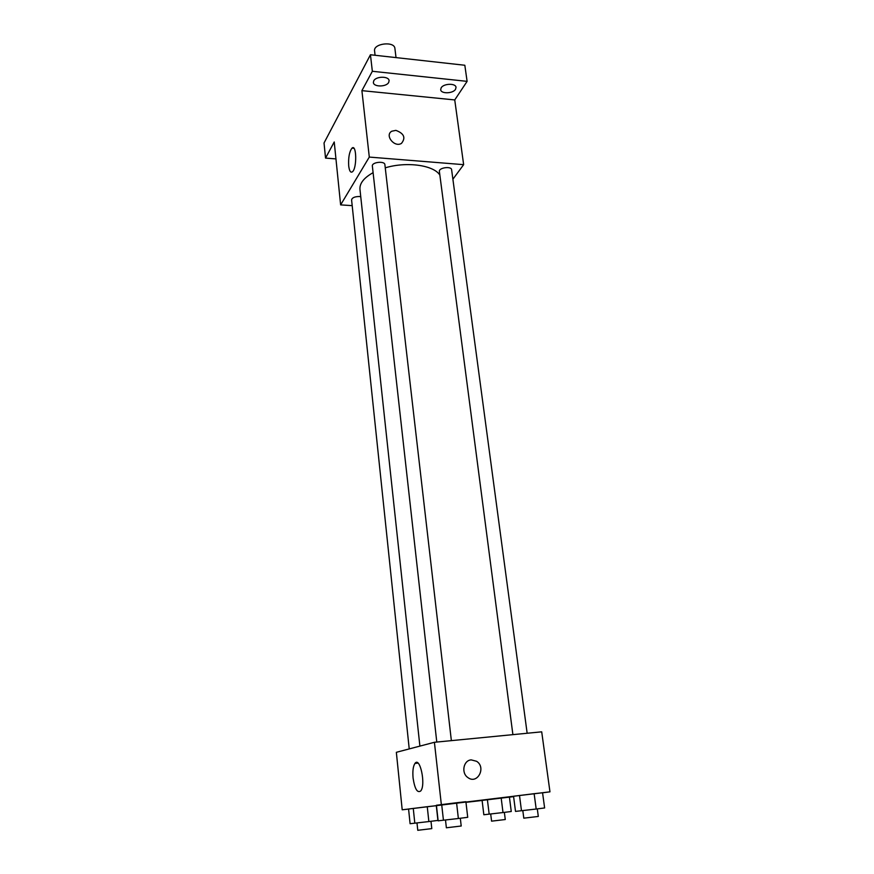 <?xml version="1.0" encoding="UTF-8"?>
<svg xmlns="http://www.w3.org/2000/svg" width="874" height="874" viewBox="0 0 874 874"><rect width="100%" height="100%" fill="white"/><g stroke="black" fill="none" stroke-linecap="round" stroke-linejoin="round"><path stroke-width="1.31" d="M396.031 57.608L394.906 48.474C394.524 40.881 373.165 43.427 374.575 50.9L375.077 55.281M335.955 158.915L325.532 158.085L324.036 142.975L370.445 54.756L464.826 65.255L467.109 81.358L454.742 99.931L463.646 164.662L452.896 179.214M335.419 153.704L335.179 151.278M325.532 158.085L334.229 141.97L340.631 204.887L369.298 157.08L361.902 90.645L372.346 71.286L370.445 54.756M348.704 165.962C348.245 157.604 349.338 151.661 351.982 148.143C356.636 143.565 357.095 168.398 352.408 171.807C350.594 172.976 349.36 171.02 348.704 165.962M372.346 71.286L467.109 81.358M388.712 82.396C386.461 87.061 373.537 87.16 373.384 82.495L373.744 80.845C375.896 76.147 388.974 76.016 389.094 80.681L388.712 82.396M455.529 89.301C453.016 93.693 440.889 94.01 440.682 89.672L441.162 87.815C443.588 83.391 455.846 83.052 456.031 87.389L455.529 89.301M361.902 90.645L454.742 99.931M439.862 175.084C433.679 165.12 406.661 161.329 385.248 167.83M373.1 172.67C363.912 177.804 359.531 183.354 359.957 189.341L419.891 746.112M369.298 157.08L463.646 164.662M352.189 205.641L340.631 204.887M451.366 740.639L384.888 164.662C384.746 160.685 371.603 162.138 372.357 166.049L436.782 742.059M527.153 733.253L451.618 169.72C451.421 165.907 438.584 167.699 439.382 171.435L512.896 734.641M409.229 748.92L351.588 199.928C352.113 197.71 354.691 196.563 359.323 196.508L360.754 196.705M395.878 130.368C404.094 133.449 405.951 137.797 401.45 143.402C394.392 147.826 384.418 135.219 391.792 131.22L395.878 130.368C404.094 133.449 405.951 137.797 401.439 143.402C394.392 147.826 384.418 135.23 391.792 131.22L395.878 130.368M408.584 809.062L402.204 809.805L396.348 752.306L434.411 742.288L541.705 731.833L549.965 791.833L542.568 792.805M513.606 796.629L509.422 797.175M458.369 818.501L438.136 820.817L436.421 805.249L465.897 801.709L456.567 802.747L458.369 818.501L467.721 817.31L465.897 801.709M503.009 812.547L483.835 814.754L482.098 800.409L509.422 797.132L501.184 798.049L503.009 812.547L511.257 811.498L509.422 797.132M402.204 809.805L549.965 791.833M482.109 800.464L465.962 802.343M536.188 809.029L515.507 811.4L513.551 796.236L542.557 792.751L534.134 793.69L536.188 809.029L544.622 807.947L542.557 792.751M428.861 821.56L410.092 823.712L408.573 809.007L436.301 805.686L427.255 806.702L428.861 821.56L437.929 820.413L436.301 805.686M441.337 804.517L434.411 742.288M413.085 778.1C412.484 771.13 413.107 766.236 414.964 763.417C419.979 756.076 426.086 784.896 420.711 790.981C417.302 793.253 414.768 788.96 413.085 778.1M471.217 759.888L476.581 761.287C486.534 767.438 477.379 784.852 467.907 777.576C460.98 773.086 463.438 760.26 471.217 759.888L476.581 761.287C486.523 767.438 477.368 784.852 467.907 777.576C460.98 773.086 463.438 760.26 471.217 759.888M408.573 809.007L427.255 806.702M414.811 823.221L413.26 808.374M430.991 821.287L431.789 828.618L417.772 830.3L416.996 822.958M436.421 805.249L456.567 802.747M443.435 820.26L441.687 804.539M460.314 818.25L461.21 826.006L446.374 827.787L445.5 820.02M482.098 800.409L501.184 798.049M489.178 814.186L487.397 799.71M504.364 812.372L505.27 819.528L491.581 821.156L490.696 814M513.551 796.236L534.134 793.69M521.483 810.766L519.495 795.449M537.292 808.887L538.308 816.447L523.799 818.173L522.816 810.613M353.948 148.307L351.982 148.143M418.001 763.1L414.964 763.417"/></g></svg>
